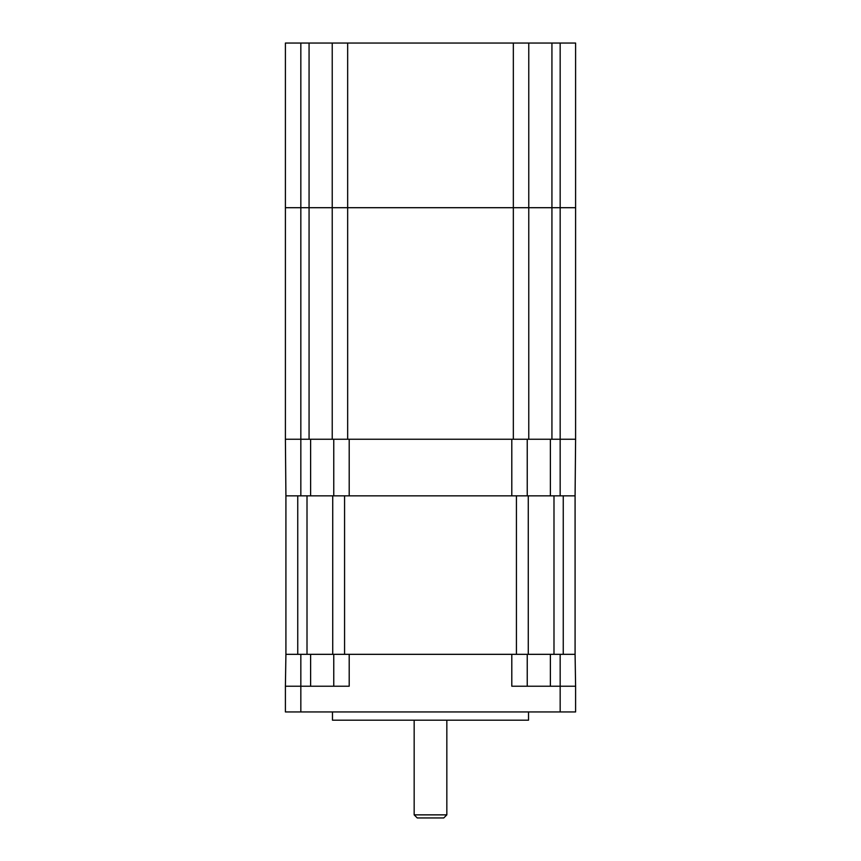 <?xml version="1.0" encoding="UTF-8"?>
<svg xmlns="http://www.w3.org/2000/svg" width="861" height="861" viewBox="0 0 861 861"><rect width="100%" height="100%" fill="white"/><g stroke="black" fill="none" stroke-linecap="round" stroke-linejoin="round"><path stroke-width="1.29" d="M349.2 495.85L285.917 495.85L285.917 654.328L575.083 654.328L575.083 495.85L511.8 495.85L511.8 439.25L349.2 439.25L349.2 495.85L511.8 495.85M528.267 495.85L528.267 654.328M332.733 654.328L332.733 495.85M332.475 711.95L332.475 720.183L528.525 720.183L528.525 711.95M349.2 654.328L349.2 686.228L285.4 686.228L285.4 711.95L575.6 711.95L575.6 686.228L511.8 686.228L511.8 654.328M575.083 654.328L575.6 686.228M285.4 686.228L285.917 654.328M527.233 654.328L527.233 686.228M333.767 686.228L333.767 654.328M575.083 495.85L575.6 439.25L332.228 439.25L332.228 207.705L309.067 207.705L347.661 207.705L332.228 207.705L332.228 43.05L285.4 43.05L285.4 207.705L309.067 207.705L309.067 43.05M300.833 43.05L300.833 439.25L285.4 439.25L285.917 495.85M333.767 495.85L333.767 439.25M527.233 439.25L527.233 495.85M560.167 495.85L560.167 207.705L575.6 207.705L347.661 207.705L347.661 439.25M300.833 495.85L300.833 439.25L309.067 439.25L309.067 207.705L285.4 207.705L285.4 439.25M309.067 439.25L332.228 439.25M513.339 439.25L513.339 207.705L528.772 207.705L528.772 439.25M560.167 43.05L528.772 43.05L528.772 207.705L560.167 207.705L560.167 43.05L575.6 43.05L575.6 439.25M528.772 43.05L332.228 43.05M513.339 43.05L513.339 207.705L347.661 207.705L347.661 43.05M414.163 814.861L417.251 817.95L443.749 817.95L446.837 814.861L414.163 814.861L414.163 720.183M563.255 654.328L563.255 495.85M553.989 495.85L553.989 654.328M516.428 654.328L516.428 495.85M344.572 495.85L344.572 654.328M307.011 654.328L307.011 495.85M297.745 495.85L297.745 654.328M560.167 711.95L560.167 654.328M300.833 654.328L300.833 711.95M550.383 654.328L550.383 686.228M310.617 686.228L310.617 654.328M310.617 495.85L310.617 439.25M550.383 439.25L550.383 495.85M551.933 43.05L551.933 439.25M446.837 720.183L446.837 814.861"/></g></svg>
